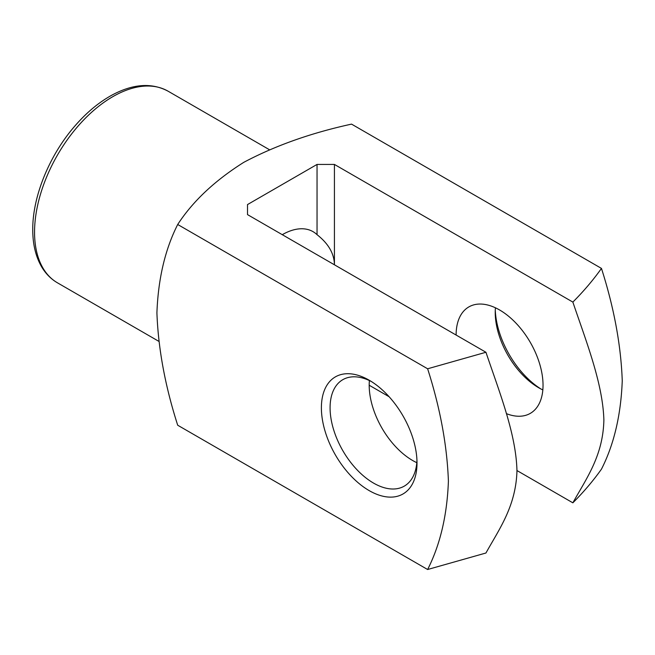 <?xml version="1.0" encoding="UTF-8"?>
<svg xmlns="http://www.w3.org/2000/svg" width="655" height="655" viewBox="0 0 655 655"><rect width="100%" height="100%" fill="white"/><g stroke="black" fill="none" stroke-linecap="round" stroke-linejoin="round"><path stroke-width="0.98" d="M282.272 234.686A61.464 35.485 -60 0 1 313.008 231.641A61.464 35.485 -60 0 1 317.045 234.686L317.045 164.43L247.508 204.573L247.508 214.611L247.508 204.573M317.045 234.686C328.458 243.635 334.255 253.673 334.427 264.792L334.427 164.43L317.045 164.43M177.701 224.493C165.109 249.358 158.174 278.817 156.913 312.877C158.232 348.673 165.158 386.123 177.701 425.226L427.625 569.514C440.217 544.649 447.144 515.182 448.405 481.13C447.087 445.343 440.16 407.893 427.625 368.781L177.701 224.493C192.758 201.322 214.799 180.592 243.816 162.317C275.206 145.656 311.117 132.924 351.538 124.122L601.462 268.411C614.054 307.825 620.981 345.283 622.25 380.801C620.932 415.065 614.005 444.516 601.462 469.152C593.242 480.729 583.711 491.946 572.863 502.827C586.266 478.559 603.083 455.978 603.877 419.97C602.805 383.24 586.127 341.329 572.863 302.086L334.427 164.43M495.278 310.052A67.612 39.038 -120 0 0 540.809 388.906M427.625 368.781L485.944 352.267C499.347 392.009 516.156 434.003 516.959 470.937C515.878 506.421 499.208 529.076 485.944 553.008L427.625 569.514M247.508 214.611L485.944 352.267M572.863 302.086C583.72 291.197 593.258 279.972 601.462 268.411M417.006 463.019A67.612 39.038 -120 0 0 369.199 380.219A67.612 39.038 -120 0 0 321.392 407.819A67.612 39.038 -120 0 0 369.199 490.62A67.612 39.038 -120 0 0 417.006 463.019M369.199 385.238L389.119 396.733M516.959 470.544L572.863 502.827M456.117 335.049A61.464 35.485 60 0 1 468.849 306.917A61.464 35.485 60 0 1 516.206 323.382A61.464 35.485 60 0 1 543.036 385.23A61.464 35.485 60 0 1 530.304 413.37A61.464 35.485 60 0 1 506.348 413.624M369.395 380.555A61.464 35.485 -120 0 0 416.801 462.676M371.418 381.562A61.464 35.485 -120 0 0 342.811 379.679A61.464 35.485 -120 0 0 342.811 450.648A61.464 35.485 -120 0 0 404.274 486.133A61.464 35.485 -120 0 0 416.948 460.416M495.426 307.793A61.464 35.485 -120 0 0 495.229 312.468A61.464 35.485 -120 0 0 538.688 387.744A61.464 35.485 -120 0 0 542.839 389.913M34.551 232.173A110.63 63.871 120 0 0 57.46 282.821C50.918 279.005 45.604 273.618 41.527 266.659C35.681 256.473 32.75 244.143 32.75 229.668C32.488 196.541 49.461 155.096 74.965 125.907C86.296 112.832 98.389 102.696 111.26 95.499C132.572 83.832 151.518 82.399 168.098 91.201A110.63 63.871 120 0 0 82.841 120.839A110.63 63.871 120 0 0 34.551 232.173M269.377 149.676L168.098 91.201M158.747 341.296L57.46 282.821"/></g></svg>
